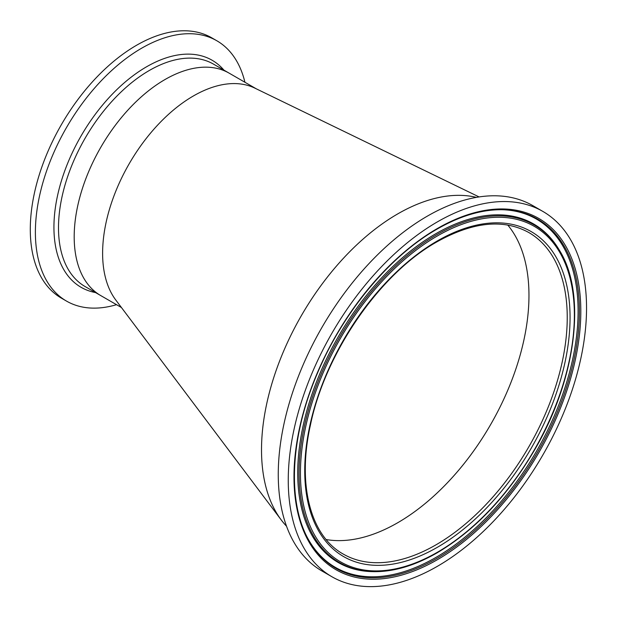 <?xml version="1.0" encoding="UTF-8"?>
<svg xmlns="http://www.w3.org/2000/svg" width="617" height="617" viewBox="0 0 617 617"><rect width="100%" height="100%" fill="white"/><g stroke="black" fill="none" stroke-linecap="round" stroke-linejoin="round"><path stroke-width="0.93" d="M121.449 307.528L85.092 286.543A128.413 74.14 -60 0 1 68.934 270.539A128.413 74.14 -60 0 1 95.458 121.996A128.413 74.14 -60 0 1 213.505 64.122L229.2 73.184A128.413 74.14 -60 0 0 111.145 131.051A128.413 74.14 -60 0 0 84.629 279.594A128.413 74.14 -60 0 0 100.787 295.605A128.413 74.14 -60 0 1 81.105 192.705A128.413 74.14 -60 0 1 164.994 79.539A128.413 74.14 -60 0 1 229.2 73.184L256.302 88.825M479.085 196.931L254.929 88.162A128.413 74.14 120 0 0 193.414 95.951A128.413 74.14 120 0 0 102.692 248.767A128.413 74.14 120 0 0 115.765 299.985L281.19 519.884A192.62 111.207 120 0 0 286.535 526.224A192.62 111.207 -60 0 1 276.748 368.75A192.62 111.207 -60 0 1 397.718 213.906A192.62 111.207 -60 0 1 476.393 197.371A192.62 111.207 120 0 0 334.938 267.855A192.62 111.207 120 0 0 261.515 450.31A192.62 111.207 120 0 0 281.19 519.884M528.784 287.514A185.617 107.165 120 0 0 507.745 225.028A185.617 107.165 -60 0 1 513.082 376.848A185.617 107.165 -60 0 1 397.718 522.738A185.617 107.165 -60 0 1 326.162 539.543A185.617 107.165 120 0 0 463.328 464.562A185.617 107.165 120 0 0 528.784 287.514M116.513 304.682A150.309 86.781 -60 0 1 66.513 301.096A150.309 86.781 -60 0 1 47.602 282.355A150.309 86.781 -60 0 1 78.637 108.492A150.309 86.781 -60 0 1 216.814 40.753A150.309 86.781 -60 0 1 235.733 59.494A150.309 86.781 -60 0 1 244.926 82.262M66.513 301.096L61.422 298.15A150.309 86.781 -60 0 1 42.504 279.416A150.309 86.781 -60 0 1 73.546 105.553A150.309 86.781 -60 0 1 211.724 37.814L216.814 40.753M502.199 209.718A201.08 116.089 -60 0 1 506.426 209.957A201.08 116.089 -60 0 1 573.347 356.009A201.08 116.089 -60 0 1 435.926 557.413A201.08 116.089 -60 0 1 312.449 545.937A201.08 116.089 -60 0 1 310.135 542.389M435.926 233.658A195.442 112.834 -60 0 1 555.932 244.818A195.442 112.834 -60 0 1 558.47 248.72L559.041 249.661A194.887 112.518 -60 0 0 436.844 234.645A194.887 112.518 -60 0 0 302.993 433.18A194.887 112.518 -60 0 0 373.138 571.651L372.043 571.62A195.442 112.834 -60 0 1 367.4 571.381A195.442 112.834 -60 0 1 302.353 429.424A195.442 112.834 -60 0 1 435.926 233.658M331.938 576.756L321.943 570.987A210.921 121.78 -60 0 1 289.612 401.968A210.921 121.78 -60 0 1 427.404 216.104A210.921 121.78 -60 0 1 532.864 205.654L542.86 211.423A210.921 121.78 -60 0 1 575.191 380.442A210.921 121.78 -60 0 1 437.399 566.306A210.921 121.78 -60 0 1 331.938 576.756A210.921 121.78 -60 0 1 299.607 407.737A210.921 121.78 -60 0 1 437.399 221.873A210.921 121.78 -60 0 1 542.86 211.423M95.55 292.581A131.074 75.675 -60 0 1 64.584 270.956A131.074 75.675 -60 0 1 99.453 108.877A131.074 75.675 -60 0 1 223.963 70.161M436.844 558.4A201.628 116.412 -60 0 1 310.42 542.86C286.913 505.593 289.458 438.409 317.169 373.863C342.69 312.626 389.543 256.109 437.129 229.077C460.375 215.773 482.247 209.325 502.747 209.734A201.628 116.412 -60 0 1 575.322 352.993A201.628 116.412 -60 0 1 436.844 558.4M437.399 559.688A202.816 117.099 -60 0 1 293.985 476.887A202.816 117.099 -60 0 1 437.399 228.491A202.816 117.099 -60 0 1 580.813 311.292A202.816 117.099 -60 0 1 437.399 559.688M437.399 552.246A193.699 111.831 -60 0 1 300.433 473.17A193.699 111.831 -60 0 1 437.399 235.933A193.699 111.831 -60 0 1 574.365 315.009A193.699 111.831 -60 0 1 437.399 552.246M435.988 544.834A185.617 107.165 -60 0 1 343.175 554.027C310.505 535.98 297.07 484.785 310.39 425.213C325.236 352.762 379.841 273.724 436.983 241.818C472.938 221.758 503.541 218.665 528.792 232.524A185.617 107.165 -60 0 1 557.251 381.26A185.617 107.165 -60 0 1 435.988 544.834M437.399 547.279A187.614 108.322 -60 0 1 304.736 470.678A187.614 108.322 -60 0 1 437.399 240.9A187.614 108.322 -60 0 1 570.062 317.493A187.614 108.322 -60 0 1 437.399 547.279M373.138 571.651C393.284 572.028 414.616 565.758 437.129 552.832C474.458 530.666 506.596 496.955 533.551 451.683C576.278 379.979 587.338 293.823 559.041 249.661"/></g></svg>
